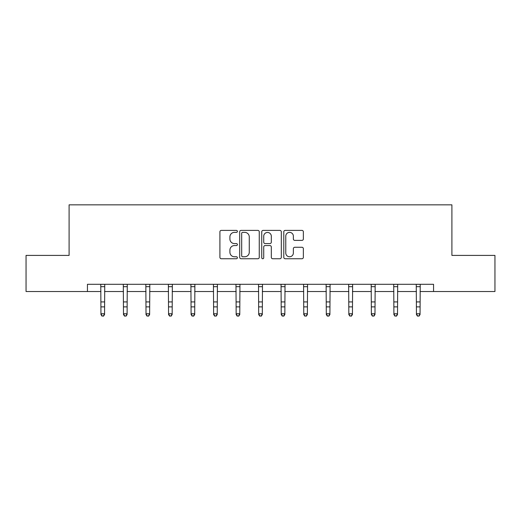 <?xml version="1.0" encoding="UTF-8"?>
<svg xmlns="http://www.w3.org/2000/svg" width="521" height="521" viewBox="0 0 521 521"><rect width="100%" height="100%" fill="white"/><g stroke="black" fill="none" stroke-linecap="round" stroke-linejoin="round"><path stroke-width="0.78" d="M237.387 231.383A0.99 0.99 0 0 0 236.397 230.393L221.327 230.393A1.42 1.42 0 0 0 219.914 231.812L219.914 257.335A1.42 1.42 0 0 0 221.327 258.748L236.397 258.748A0.99 0.99 0 0 0 237.387 257.758A0.99 0.99 0 0 0 236.397 256.768L234.443 256.768A4.539 4.539 0 0 1 229.911 252.229L229.911 250.1A4.539 4.539 0 0 1 234.443 245.567L236.397 245.567A0.99 0.99 0 0 0 237.387 244.57A0.99 0.99 0 0 0 236.397 243.581L234.443 243.581A4.539 4.539 0 0 1 229.911 239.041L229.911 236.912A4.539 4.539 0 0 1 234.443 232.379L236.397 232.379A0.99 0.99 0 0 0 237.387 231.383M301.939 240.389A1.42 1.42 0 0 0 303.359 238.97L303.359 231.812A1.42 1.42 0 0 0 301.939 230.393L285.208 230.393A1.42 1.42 0 0 0 283.789 231.812L283.789 257.335A1.42 1.42 0 0 0 285.208 258.748L301.939 258.748A1.42 1.42 0 0 0 303.359 257.335L303.359 248.686A1.42 1.42 0 0 0 301.939 247.267L294.775 247.267A1.42 1.42 0 0 0 293.362 248.686L293.362 252.972A3.79 3.79 0 0 1 289.565 256.768A3.79 3.79 0 0 1 285.775 252.972L285.775 236.169A3.79 3.79 0 0 1 289.565 232.379A3.79 3.79 0 0 1 293.362 236.169L293.362 238.97A1.42 1.42 0 0 0 294.775 240.389L301.939 240.389M87.443 291.519L26.05 291.519L26.05 255.407L69.098 255.407L69.098 204.844L451.902 204.844L451.902 255.407L494.95 255.407L494.95 291.519L433.557 291.519L433.557 284.297L87.443 284.297L87.443 291.519L100.95 291.519M259.256 231.812A1.42 1.42 0 0 0 257.843 230.393L241.112 230.393A1.42 1.42 0 0 0 239.693 231.812L239.693 257.335A1.42 1.42 0 0 0 241.112 258.748L257.843 258.748A1.42 1.42 0 0 0 259.256 257.335L259.256 231.812M263.157 230.393L279.888 230.393A1.42 1.42 0 0 1 281.307 231.812L281.307 257.335A1.42 1.42 0 0 1 279.888 258.748L272.73 258.748A1.42 1.42 0 0 1 271.311 257.335L271.311 246.98A1.42 1.42 0 0 0 269.891 245.567L265.143 245.567A1.42 1.42 0 0 0 263.724 246.98L263.724 257.758A0.99 0.99 0 0 1 262.734 258.748A0.99 0.99 0 0 1 261.744 257.758L261.744 231.812A1.42 1.42 0 0 1 263.157 230.393M104.558 291.519L123.484 291.519M127.098 291.519L146.017 291.519M149.631 291.519L168.557 291.519M172.164 291.519L191.09 291.519M194.698 291.519L213.623 291.519M217.237 291.519L236.156 291.519M239.771 291.519L258.696 291.519M262.304 291.519L281.229 291.519M284.844 291.519L303.763 291.519M307.377 291.519L326.302 291.519M329.91 291.519L348.836 291.519M352.443 291.519L371.369 291.519M374.983 291.519L393.902 291.519M397.516 291.519L416.442 291.519M420.05 291.519L433.557 291.519M242.669 232.379A0.99 0.99 0 0 0 241.679 233.369L241.679 255.772A0.99 0.99 0 0 0 242.669 256.768L244.727 256.768A4.539 4.539 0 0 0 249.266 252.229L249.266 236.912A4.539 4.539 0 0 0 244.727 232.379L242.669 232.379M271.311 236.241A3.79 3.79 0 0 0 267.52 232.451A3.79 3.79 0 0 0 263.724 236.241L263.724 242.161A1.42 1.42 0 0 0 265.143 243.581L269.891 243.581A1.42 1.42 0 0 0 271.311 242.161L271.311 236.241M100.768 284.297L100.95 313.759L104.558 313.759L104.558 314.56L103.477 316.156L102.031 315.83L103.477 316.156M103.477 315.83L104.558 313.759L104.747 284.297M102.031 316.156L100.95 314.56L100.95 313.759L102.031 315.83M123.301 284.297L123.484 313.759L127.098 313.759L127.098 314.56L126.01 316.156L124.571 315.83L126.01 316.156M126.01 315.83L127.098 313.759L127.28 284.297M124.571 316.156L123.484 314.56L123.484 313.759L124.571 315.83M145.834 284.297L146.017 313.759L149.631 313.759L149.631 314.56L148.55 316.156L147.104 315.83L148.55 316.156M148.55 315.83L149.631 313.759L149.814 284.297M147.104 316.156L146.017 314.56L146.017 313.759L147.104 315.83M168.374 284.297L168.557 313.759L172.164 313.759L172.164 314.56L171.083 316.156L169.638 315.83L171.083 316.156M171.083 315.83L172.164 313.759L172.347 284.297M169.638 316.156L168.557 314.56L168.557 313.759L169.638 315.83M190.907 284.297L191.09 313.759L194.698 313.759L194.698 314.56L193.617 316.156L192.171 315.83L193.617 316.156M193.617 315.83L194.698 313.759L194.887 284.297M192.171 316.156L191.09 314.56L191.09 313.759L192.171 315.83M213.441 284.297L213.623 313.759L217.237 313.759L217.237 314.56L216.15 316.156L214.711 315.83L216.15 316.156M216.15 315.83L217.237 313.759L217.42 284.297M214.711 316.156L213.623 314.56L213.623 313.759L214.711 315.83M235.974 284.297L236.156 313.759L239.771 313.759L239.771 314.56L238.69 316.156L237.244 315.83L238.69 316.156M238.69 315.83L239.771 313.759L239.953 284.297M237.244 316.156L236.156 314.56L236.156 313.759L237.244 315.83M258.514 284.297L258.696 313.759L262.304 313.759L262.304 314.56L261.223 316.156L259.777 315.83L261.223 316.156M261.223 315.83L262.304 313.759L262.486 284.297M259.777 316.156L258.696 314.56L258.696 313.759L259.777 315.83M281.047 284.297L281.229 313.759L284.844 313.759L284.844 314.56L283.756 316.156L282.31 315.83L283.756 316.156M283.756 315.83L284.844 313.759L285.026 284.297M282.31 316.156L281.229 314.56L281.229 313.759L282.31 315.83M303.58 284.297L303.763 313.759L307.377 313.759L307.377 314.56L306.289 316.156L304.85 315.83L306.289 316.156M306.289 315.83L307.377 313.759L307.559 284.297M304.85 316.156L303.763 314.56L303.763 313.759L304.85 315.83M326.113 284.297L326.302 313.759L329.91 313.759L329.91 314.56L328.829 316.156L327.383 315.83L328.829 316.156M328.829 315.83L329.91 313.759L330.093 284.297M327.383 316.156L326.302 314.56L326.302 313.759L327.383 315.83M348.653 284.297L348.836 313.759L352.443 313.759L352.443 314.56L351.362 316.156L349.917 315.83L351.362 316.156M351.362 315.83L352.443 313.759L352.626 284.297M349.917 316.156L348.836 314.56L348.836 313.759L349.917 315.83M371.186 284.297L371.369 313.759L374.983 313.759L374.983 314.56L373.896 316.156L372.45 315.83L373.896 316.156M373.896 315.83L374.983 313.759L375.166 284.297M372.45 316.156L371.369 314.56L371.369 313.759L372.45 315.83M393.72 284.297L393.902 313.759L397.516 313.759L397.516 314.56L396.429 316.156L394.99 315.83L396.429 316.156M396.429 315.83L397.516 313.759L397.699 284.297M394.99 316.156L393.902 314.56L393.902 313.759L394.99 315.83M416.253 284.297L416.442 313.759L420.05 313.759L420.05 314.56L418.969 316.156L417.523 315.83L418.969 316.156M418.969 315.83L420.05 313.759L420.232 284.297M417.523 316.156L416.442 314.56L416.442 313.759L417.523 315.83M104.734 284.323L100.781 284.323M104.558 301.92L100.95 301.92M104.558 306.876L100.95 306.876M104.558 286.674L100.95 286.674M127.267 284.323L123.314 284.323M127.098 301.92L123.484 301.92M127.098 306.876L123.484 306.876M127.098 286.674L123.484 286.674M149.801 284.323L145.847 284.323M149.631 301.92L146.017 301.92M149.631 306.876L146.017 306.876M149.631 286.674L146.017 286.674M172.34 284.323L168.381 284.323M172.164 301.92L168.557 301.92M172.164 306.876L168.557 306.876M172.164 286.674L168.557 286.674M194.874 284.323L190.92 284.323M194.698 301.92L191.09 301.92M194.698 306.876L191.09 306.876M194.698 286.674L191.09 286.674M217.407 284.323L213.454 284.323M217.237 301.92L213.623 301.92M217.237 306.876L213.623 306.876M217.237 286.674L213.623 286.674M239.94 284.323L235.987 284.323M239.771 301.92L236.156 301.92M239.771 306.876L236.156 306.876M239.771 286.674L236.156 286.674M262.48 284.323L258.52 284.323M262.304 301.92L258.696 301.92M262.304 306.876L258.696 306.876M262.304 286.674L258.696 286.674M285.013 284.323L281.06 284.323M284.844 301.92L281.229 301.92M284.844 306.876L281.229 306.876M284.844 286.674L281.229 286.674M307.546 284.323L303.593 284.323M307.377 301.92L303.763 301.92M307.377 306.876L303.763 306.876M307.377 286.674L303.763 286.674M330.08 284.323L326.126 284.323M329.91 301.92L326.302 301.92M329.91 306.876L326.302 306.876M329.91 286.674L326.302 286.674M352.619 284.323L348.66 284.323M352.443 301.92L348.836 301.92M352.443 306.876L348.836 306.876M352.443 286.674L348.836 286.674M375.153 284.323L371.199 284.323M374.983 301.92L371.369 301.92M374.983 306.876L371.369 306.876M374.983 286.674L371.369 286.674M397.686 284.323L393.733 284.323M397.516 301.92L393.902 301.92M397.516 306.876L393.902 306.876M397.516 286.674L393.902 286.674M420.219 284.323L416.266 284.323M420.05 301.92L416.442 301.92M420.05 306.876L416.442 306.876M420.05 286.674L416.442 286.674"/></g></svg>
